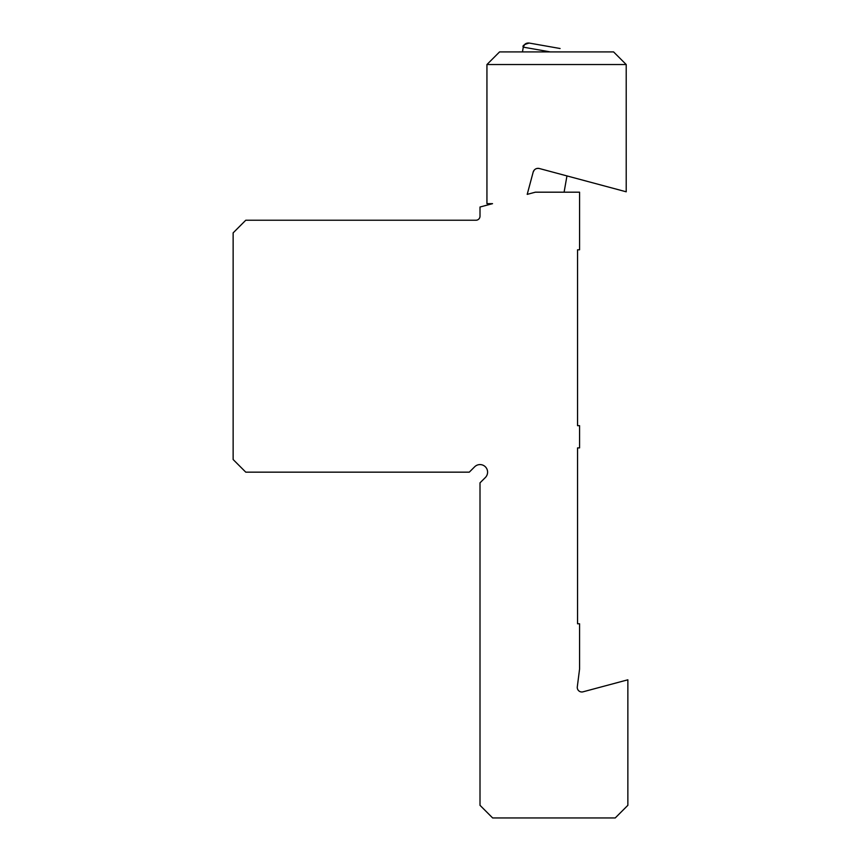<?xml version="1.0" encoding="UTF-8"?>
<svg xmlns="http://www.w3.org/2000/svg" width="861" height="861" viewBox="0 0 861 861"><rect width="100%" height="100%" fill="white"/><g stroke="black" fill="none" stroke-linecap="round" stroke-linejoin="round"><path stroke-width="1.29" d="M492.535 203.659L480.007 207.017L480.007 216.186A4.047 4.047 0 0 1 475.972 220.233L245.772 220.233L233.137 232.868L233.137 459.526L245.772 472.162L469.288 472.162L474.648 466.802A7.577 7.577 0 0 1 485.378 466.813A7.577 7.577 0 0 1 485.346 477.543L480.007 482.838L480.007 805.315L492.643 817.95L615.228 817.95L627.863 805.315L627.863 679.803L583.005 691.824A4.553 4.553 0 0 1 577.3 686.841L579.571 669.051L579.571 623.773L577.548 623.773L577.548 447.903L579.571 447.903L579.571 425.668L577.548 425.668L577.548 249.798L579.571 249.798L579.571 192.186L535.348 192.186L527.201 194.371L533.174 172.092A5.058 5.058 0 0 1 539.363 168.519L626.216 191.799L626.216 64.543L486.939 64.543L486.939 203.659L492.535 203.659M537.899 168.358L536.984 168.465L537.899 168.358M536.22 168.691L535.51 169.036L536.22 168.691M534.25 170.069L533.174 172.092C534.261 169.197 536.328 168.013 539.363 168.519M486.939 64.543L499.563 51.908L613.581 51.908L626.216 64.543M545.519 45.934L540.385 45.03M550.287 51.908L523.294 47.151C522.175 45.816 524.134 44.449 529.149 43.05L560.08 48.507M566.958 175.913L564.095 192.186M522.455 51.908L523.294 47.151C524.123 44.18 526.082 42.813 529.149 43.05L524.683 44.481M523.294 47.151L524.618 44.546"/></g></svg>
